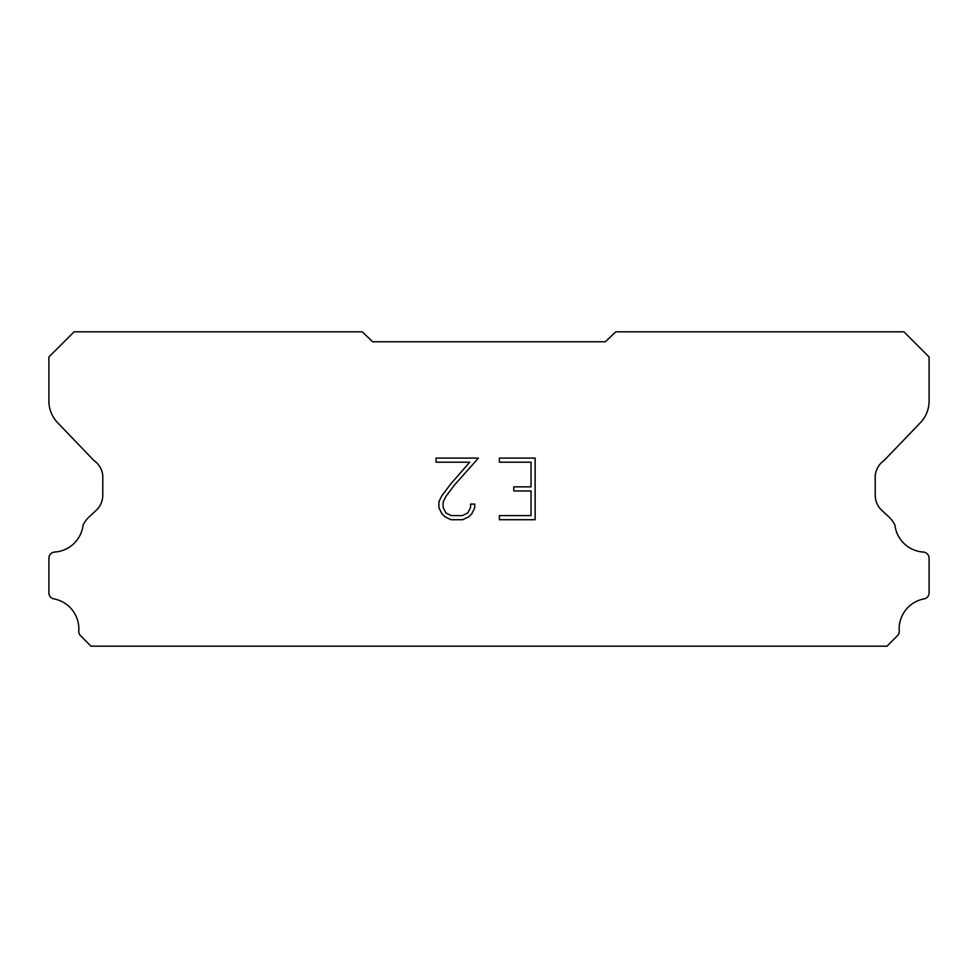 <?xml version="1.0" encoding="UTF-8"?>
<svg xmlns="http://www.w3.org/2000/svg" width="978" height="978" viewBox="0 0 978 978"><rect width="100%" height="100%" fill="white"/><g stroke="black" fill="none" stroke-linecap="round" stroke-linejoin="round"><path stroke-width="1.47" d="M531.03 515.602L531.03 490.956L513.78 490.956L513.78 486.848L531.03 486.848L531.03 462.203L499.379 462.203L499.379 458.095L535.137 458.095L535.137 519.709L499.379 519.709L499.379 515.602L531.03 515.602M474.733 504.086L474.733 507.79L471.799 513.805L468.755 516.787L462.741 519.709L450.907 519.709L444.929 516.739L441.885 513.731L438.914 507.716L438.914 501.628L441.885 495.724L450.589 484.134L469.721 462.203L436.066 462.203L436.066 458.095L478.425 458.095L454.44 485.051L445.895 496.433L443.12 502.056L443.12 507.46L445.809 512.888L451.261 515.602L462.423 515.602L467.839 512.875L470.565 507.46L470.565 504.086L474.733 504.086M372.63 341.762L605.37 341.762L615.724 331.823L903.941 331.823L929.1 356.982L929.1 400.357A31.43 31.43 0 0 1 920.335 422.765L884.026 460.54A20.954 20.954 0 0 0 875.224 475.479L875.224 495.112A20.954 20.954 0 0 0 881.361 509.941L888.77 516.8A27.335 27.335 0 0 1 894.931 525.186A30.599 30.599 0 0 0 923.745 552.081A6.284 6.284 0 0 1 929.1 558.304L929.1 593.377A6.284 6.284 0 0 1 924.687 598.768A30.599 30.599 0 0 0 899.198 630.614A6.284 6.284 0 0 1 897.364 635.81L886.997 646.177L91.003 646.177L80.636 635.81A6.284 6.284 0 0 1 78.802 630.614A30.599 30.599 0 0 0 53.313 598.768A6.284 6.284 0 0 1 48.9 593.377L48.9 558.304A6.284 6.284 0 0 1 54.255 552.081A30.599 30.599 0 0 0 83.069 525.186A27.335 27.335 0 0 1 89.23 516.8L96.639 509.941A20.954 20.954 0 0 0 102.776 495.112L102.776 475.479A20.954 20.954 0 0 0 93.974 460.54L57.665 422.765A31.43 31.43 0 0 1 48.9 400.357L48.9 356.982L74.059 331.823L362.276 331.823L372.63 341.762"/></g></svg>

